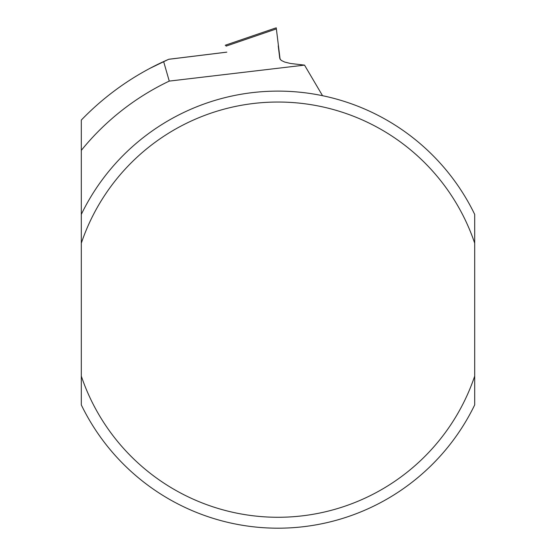 <?xml version="1.0" encoding="UTF-8"?>
<svg xmlns="http://www.w3.org/2000/svg" width="556" height="556" viewBox="0 0 556 556"><rect width="100%" height="100%" fill="white"/><g stroke="black" fill="none" stroke-linecap="round" stroke-linejoin="round"><path stroke-width="0.83" d="M280.099 59.263L276.235 27.8L276.374 28.912L226.083 46.12L225.945 45.008L226.083 46.12M81.308 376.12A207.617 207.617 0 0 0 474.692 376.12L474.692 404.914A218.55 218.55 0 0 1 81.308 404.914L81.308 150.356A253.105 253.105 0 0 1 169.253 81.1L304.521 65.121L322.536 95.695M81.308 150.356L81.308 120.068A273.184 273.184 0 0 1 163.638 61.563L168.739 59.27L226.82 52.132M226.82 52.153L168.663 59.304L150.044 68.291M169.253 81.1L163.638 61.563M304.521 65.121L290.364 63.46L284.672 62.05L281.127 60.34L279.765 58.338L278.229 45.835M474.692 376.12L474.692 214.394A218.55 218.55 0 0 0 81.308 214.394M474.692 243.187A207.617 207.617 0 0 0 81.308 243.187M225.236 45.251L275.526 28.043"/></g></svg>
